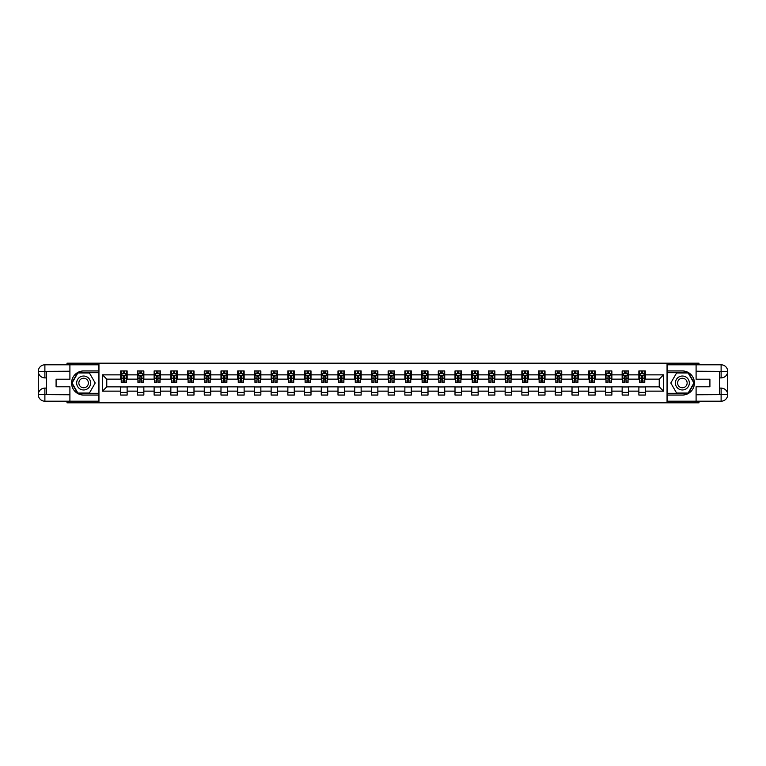 <?xml version="1.0" encoding="UTF-8"?>
<svg xmlns="http://www.w3.org/2000/svg" width="766" height="766" viewBox="0 0 766 766"><rect width="100%" height="100%" fill="white"/><g stroke="black" fill="none" stroke-linecap="round" stroke-linejoin="round"><path stroke-width="1.15" d="M67.015 401.212L67.015 402.82L698.985 402.82L698.985 401.212M698.985 364.788L698.985 363.18L667.052 363.18L667.052 402.82M667.052 363.18L67.015 363.18L67.015 364.788M98.948 402.82L98.948 363.18M645.298 374.861L645.298 370.945L638.873 370.945L638.873 374.861L628.589 374.861L628.589 370.945L622.155 370.945L622.155 374.861L611.871 374.861L611.871 370.945L605.446 370.945L605.446 374.861L595.153 374.861L595.153 370.945L588.728 370.945L588.728 374.861L578.445 374.861L578.445 370.945L572.01 370.945L572.01 374.861L561.727 374.861L561.727 370.945L555.293 370.945L555.293 374.861L545.009 374.861L545.009 370.945L538.584 370.945L538.584 374.861L528.291 374.861L528.291 370.945L521.866 370.945L521.866 374.861L511.583 374.861L511.583 370.945L505.148 370.945L505.148 374.861L494.865 374.861L494.865 370.945L488.44 370.945L488.44 374.861L478.147 374.861L478.147 370.945L471.722 370.945L471.722 374.861L461.429 374.861L461.429 370.945L455.004 370.945L455.004 374.861L444.72 374.861L444.72 370.945L438.286 370.945L438.286 374.861L428.002 374.861L428.002 370.945L421.578 370.945L421.578 374.861L411.285 374.861L411.285 370.945L404.86 370.945L404.86 374.861L394.576 374.861L394.576 370.945L388.142 370.945L388.142 374.861L377.858 374.861L377.858 370.945L371.424 370.945L371.424 374.861L361.14 374.861L361.14 370.945L354.715 370.945L354.715 374.861L344.422 374.861L344.422 370.945L337.998 370.945L337.998 374.861L327.714 374.861L327.714 370.945L321.28 370.945L321.28 374.861L310.996 374.861L310.996 370.945L304.571 370.945L304.571 374.861L294.278 374.861L294.278 370.945L287.853 370.945L287.853 374.861L277.56 374.861L277.56 370.945L271.135 370.945L271.135 374.861L260.852 374.861L260.852 370.945L254.417 370.945L254.417 374.861L244.134 374.861L244.134 370.945L237.709 370.945L237.709 374.861L227.416 374.861L227.416 370.945L220.991 370.945L220.991 374.861L210.707 374.861L210.707 370.945L204.273 370.945L204.273 374.861L193.989 374.861L193.989 370.945L187.555 370.945L187.555 374.861L177.272 374.861L177.272 370.945L170.847 370.945L170.847 374.861L160.554 374.861L160.554 370.945L154.129 370.945L154.129 374.861L143.845 374.861L143.845 370.945L137.411 370.945L137.411 374.861L127.127 374.861L127.127 370.945L120.702 370.945L120.702 374.861L102.481 374.861L102.481 391.139L106.771 386.859L120.702 386.859L120.702 395.055L127.127 395.055L127.127 386.859L137.411 386.859L137.411 395.055L143.845 395.055L143.845 386.859L154.129 386.859L154.129 395.055L160.554 395.055L160.554 386.859L170.847 386.859L170.847 395.055L177.272 395.055L177.272 386.859L187.555 386.859L187.555 395.055L193.989 395.055L193.989 386.859L204.273 386.859L204.273 395.055L210.707 395.055L210.707 386.859L220.991 386.859L220.991 395.055L227.416 395.055L227.416 386.859L237.709 386.859L237.709 395.055L244.134 395.055L244.134 386.859L254.417 386.859L254.417 395.055L260.852 395.055L260.852 386.859L271.135 386.859L271.135 395.055L277.56 395.055L277.56 386.859L287.853 386.859L287.853 395.055L294.278 395.055L294.278 386.859L304.571 386.859L304.571 395.055L310.996 395.055L310.996 386.859L321.28 386.859L321.28 395.055L327.714 395.055L327.714 386.859L337.998 386.859L337.998 395.055L344.422 395.055L344.422 386.859L354.715 386.859L354.715 395.055L361.14 395.055L361.14 386.859L371.424 386.859L371.424 395.055L377.858 395.055L377.858 386.859L388.142 386.859L388.142 395.055L394.576 395.055L394.576 386.859L404.86 386.859L404.86 395.055L411.285 395.055L411.285 386.859L421.578 386.859L421.578 395.055L428.002 395.055L428.002 386.859L438.286 386.859L438.286 395.055L444.72 395.055L444.72 386.859L455.004 386.859L455.004 395.055L461.429 395.055L461.429 386.859L471.722 386.859L471.722 395.055L478.147 395.055L478.147 386.859L488.44 386.859L488.44 395.055L494.865 395.055L494.865 386.859L505.148 386.859L505.148 395.055L511.583 395.055L511.583 386.859L521.866 386.859L521.866 395.055L528.291 395.055L528.291 386.859L538.584 386.859L538.584 395.055L545.009 395.055L545.009 386.859L555.293 386.859L555.293 395.055L561.727 395.055L561.727 386.859L572.01 386.859L572.01 395.055L578.445 395.055L578.445 386.859L588.728 386.859L588.728 395.055L595.153 395.055L595.153 386.859L605.446 386.859L605.446 395.055L611.871 395.055L611.871 386.859L622.155 386.859L622.155 395.055L628.589 395.055L628.589 386.859L638.873 386.859L638.873 395.055L645.298 395.055L645.298 386.859L659.229 386.859L659.229 379.141L645.298 379.141L645.298 374.861L663.519 374.861L663.519 391.139L645.298 391.139M638.873 391.139L628.589 391.139M622.155 391.139L611.871 391.139M605.446 391.139L595.153 391.139M588.728 391.139L578.445 391.139M572.01 391.139L561.727 391.139M555.293 391.139L545.009 391.139M538.584 391.139L528.291 391.139M521.866 391.139L511.583 391.139M505.148 391.139L494.865 391.139M488.44 391.139L478.147 391.139M471.722 391.139L461.429 391.139M455.004 391.139L444.72 391.139M438.286 391.139L428.002 391.139M421.578 391.139L411.285 391.139M404.86 391.139L394.576 391.139M388.142 391.139L377.858 391.139M371.424 391.139L361.14 391.139M354.715 391.139L344.422 391.139M337.998 391.139L327.714 391.139M321.28 391.139L310.996 391.139M304.571 391.139L294.278 391.139M287.853 391.139L277.56 391.139M271.135 391.139L260.852 391.139M254.417 391.139L244.134 391.139M237.709 391.139L227.416 391.139M220.991 391.139L210.707 391.139M204.273 391.139L193.989 391.139M187.555 391.139L177.272 391.139M170.847 391.139L160.554 391.139M154.129 391.139L143.845 391.139M137.411 391.139L127.127 391.139M120.702 391.139L102.481 391.139M638.873 374.861L638.873 379.141L628.589 379.141L628.589 374.861M622.155 374.861L622.155 379.141L611.871 379.141L611.871 374.861M605.446 374.861L605.446 379.141L595.153 379.141L595.153 374.861M588.728 374.861L588.728 379.141L578.445 379.141L578.445 374.861M572.01 374.861L572.01 379.141L561.727 379.141L561.727 374.861M555.293 374.861L555.293 379.141L545.009 379.141L545.009 374.861M538.584 374.861L538.584 379.141L528.291 379.141L528.291 374.861M521.866 374.861L521.866 379.141L511.583 379.141L511.583 374.861M505.148 374.861L505.148 379.141L494.865 379.141L494.865 374.861M488.44 374.861L488.44 379.141L478.147 379.141L478.147 374.861M471.722 374.861L471.722 379.141L461.429 379.141L461.429 374.861M455.004 374.861L455.004 379.141L444.72 379.141L444.72 374.861M438.286 374.861L438.286 379.141L428.002 379.141L428.002 374.861M421.578 374.861L421.578 379.141L411.285 379.141L411.285 374.861M404.86 374.861L404.86 379.141L394.576 379.141L394.576 374.861M388.142 374.861L388.142 379.141L377.858 379.141L377.858 374.861M371.424 374.861L371.424 379.141L361.14 379.141L361.14 374.861M354.715 374.861L354.715 379.141L344.422 379.141L344.422 374.861M337.998 374.861L337.998 379.141L327.714 379.141L327.714 374.861M321.28 374.861L321.28 379.141L310.996 379.141L310.996 374.861M304.571 374.861L304.571 379.141L294.278 379.141L294.278 374.861M287.853 374.861L287.853 379.141L277.56 379.141L277.56 374.861M271.135 374.861L271.135 379.141L260.852 379.141L260.852 374.861M254.417 374.861L254.417 379.141L244.134 379.141L244.134 374.861M237.709 374.861L237.709 379.141L227.416 379.141L227.416 374.861M220.991 374.861L220.991 379.141L210.707 379.141L210.707 374.861M204.273 374.861L204.273 379.141L193.989 379.141L193.989 374.861M187.555 374.861L187.555 379.141L177.272 379.141L177.272 374.861M170.847 374.861L170.847 379.141L160.554 379.141L160.554 374.861M154.129 374.861L154.129 379.141L143.845 379.141L143.845 374.861M137.411 374.861L137.411 379.141L127.127 379.141L127.127 374.861M120.702 374.861L120.702 379.141L106.771 379.141L102.481 374.861M106.771 379.141L106.771 386.859M663.519 391.139L659.229 386.859M659.229 379.141L663.519 374.861M120.702 373.626L121.229 373.626M123.269 373.626L124.552 373.626M126.591 373.626L127.127 373.626M120.702 379.036L121.229 379.036M123.269 379.036L124.552 379.036M126.591 379.036L127.127 379.036M120.702 386.964L127.127 386.964M120.702 392.374L127.127 392.374M137.411 386.964L143.845 386.964M137.411 392.374L143.845 392.374M137.411 373.626L137.947 373.626M139.986 373.626L141.27 373.626M143.309 373.626L143.845 373.626M137.411 379.036L137.947 379.036M139.986 379.036L141.27 379.036M143.309 379.036L143.845 379.036M154.129 386.964L160.554 386.964M154.129 392.374L160.554 392.374M154.129 373.626L154.665 373.626M156.704 373.626L157.988 373.626M160.017 373.626L160.554 373.626M154.129 379.036L154.665 379.036M156.704 379.036L157.988 379.036M160.017 379.036L160.554 379.036M170.847 386.964L177.272 386.964M170.847 392.374L177.272 392.374M170.847 373.626L171.383 373.626M173.413 373.626L174.705 373.626M176.735 373.626L177.272 373.626M170.847 379.036L171.383 379.036M173.413 379.036L174.705 379.036M176.735 379.036L177.272 379.036M187.555 386.964L193.989 386.964M187.555 392.374L193.989 392.374M187.555 373.626L188.091 373.626M190.131 373.626L191.414 373.626M193.453 373.626L193.989 373.626M187.555 379.036L188.091 379.036M190.131 379.036L191.414 379.036M193.453 379.036L193.989 379.036M204.273 386.964L210.707 386.964M204.273 392.374L210.707 392.374M204.273 373.626L204.809 373.626M206.849 373.626L208.132 373.626M210.171 373.626L210.707 373.626M204.273 379.036L204.809 379.036M206.849 379.036L208.132 379.036M210.171 379.036L210.707 379.036M220.991 386.964L227.416 386.964M220.991 392.374L227.416 392.374M220.991 373.626L221.527 373.626M223.557 373.626L224.85 373.626M226.88 373.626L227.416 373.626M220.991 379.036L221.527 379.036M223.557 379.036L224.85 379.036M226.88 379.036L227.416 379.036M237.709 386.964L244.134 386.964M237.709 392.374L244.134 392.374M237.709 373.626L238.245 373.626M240.275 373.626L241.558 373.626M243.598 373.626L244.134 373.626M237.709 379.036L238.245 379.036M240.275 379.036L241.558 379.036M243.598 379.036L244.134 379.036M254.417 386.964L260.852 386.964M254.417 392.374L260.852 392.374M254.417 373.626L254.954 373.626M256.993 373.626L258.276 373.626M260.316 373.626L260.852 373.626M254.417 379.036L254.954 379.036M256.993 379.036L258.276 379.036M260.316 379.036L260.852 379.036M271.135 386.964L277.56 386.964M271.135 392.374L277.56 392.374M271.135 373.626L271.671 373.626M273.711 373.626L274.994 373.626M277.033 373.626L277.56 373.626M271.135 379.036L271.671 379.036M273.711 379.036L274.994 379.036M277.033 379.036L277.56 379.036M287.853 386.964L294.278 386.964M287.853 392.374L294.278 392.374M287.853 373.626L288.389 373.626M290.419 373.626L291.712 373.626M293.742 373.626L294.278 373.626M287.853 379.036L288.389 379.036M290.419 379.036L291.712 379.036M293.742 379.036L294.278 379.036M304.571 386.964L310.996 386.964M304.571 392.374L310.996 392.374M304.571 373.626L305.098 373.626M307.137 373.626L308.42 373.626M310.46 373.626L310.996 373.626M304.571 379.036L305.098 379.036M307.137 379.036L308.42 379.036M310.46 379.036L310.996 379.036M321.28 386.964L327.714 386.964M321.28 392.374L327.714 392.374M321.28 373.626L321.816 373.626M323.855 373.626L325.138 373.626M327.178 373.626L327.714 373.626M321.28 379.036L321.816 379.036M323.855 379.036L325.138 379.036M327.178 379.036L327.714 379.036M337.998 386.964L344.422 386.964M337.998 392.374L344.422 392.374M337.998 373.626L338.534 373.626M340.573 373.626L341.856 373.626M343.886 373.626L344.422 373.626M337.998 379.036L338.534 379.036M340.573 379.036L341.856 379.036M343.886 379.036L344.422 379.036M354.715 386.964L361.14 386.964M354.715 392.374L361.14 392.374M354.715 373.626L355.252 373.626M357.282 373.626L358.574 373.626M360.604 373.626L361.14 373.626M354.715 379.036L355.252 379.036M357.282 379.036L358.574 379.036M360.604 379.036L361.14 379.036M371.424 386.964L377.858 386.964M371.424 392.374L377.858 392.374M371.424 373.626L371.96 373.626M374 373.626L375.283 373.626M377.322 373.626L377.858 373.626M371.424 379.036L371.96 379.036M374 379.036L375.283 379.036M377.322 379.036L377.858 379.036M388.142 386.964L394.576 386.964M388.142 392.374L394.576 392.374M388.142 373.626L388.678 373.626M390.717 373.626L392 373.626M394.04 373.626L394.576 373.626M388.142 379.036L388.678 379.036M390.717 379.036L392 379.036M394.04 379.036L394.576 379.036M404.86 386.964L411.285 386.964M404.86 392.374L411.285 392.374M404.86 373.626L405.396 373.626M407.426 373.626L408.718 373.626M410.748 373.626L411.285 373.626M404.86 379.036L405.396 379.036M407.426 379.036L408.718 379.036M410.748 379.036L411.285 379.036M421.578 386.964L428.002 386.964M421.578 392.374L428.002 392.374M421.578 373.626L422.114 373.626M424.144 373.626L425.427 373.626M427.466 373.626L428.002 373.626M421.578 379.036L422.114 379.036M424.144 379.036L425.427 379.036M427.466 379.036L428.002 379.036M438.286 386.964L444.72 386.964M438.286 392.374L444.72 392.374M438.286 373.626L438.822 373.626M440.862 373.626L442.145 373.626M444.184 373.626L444.72 373.626M438.286 379.036L438.822 379.036M440.862 379.036L442.145 379.036M444.184 379.036L444.72 379.036M455.004 386.964L461.429 386.964M455.004 392.374L461.429 392.374M455.004 373.626L455.54 373.626M457.58 373.626L458.863 373.626M460.902 373.626L461.429 373.626M455.004 379.036L455.54 379.036M457.58 379.036L458.863 379.036M460.902 379.036L461.429 379.036M471.722 386.964L478.147 386.964M471.722 392.374L478.147 392.374M471.722 373.626L472.258 373.626M474.288 373.626L475.581 373.626M477.611 373.626L478.147 373.626M471.722 379.036L472.258 379.036M474.288 379.036L475.581 379.036M477.611 379.036L478.147 379.036M488.44 386.964L494.865 386.964M488.44 392.374L494.865 392.374M488.44 373.626L488.967 373.626M491.006 373.626L492.289 373.626M494.329 373.626L494.865 373.626M488.44 379.036L488.967 379.036M491.006 379.036L492.289 379.036M494.329 379.036L494.865 379.036M505.148 386.964L511.583 386.964M505.148 392.374L511.583 392.374M505.148 373.626L505.684 373.626M507.724 373.626L509.007 373.626M511.046 373.626L511.583 373.626M505.148 379.036L505.684 379.036M507.724 379.036L509.007 379.036M511.046 379.036L511.583 379.036M521.866 386.964L528.291 386.964M521.866 392.374L528.291 392.374M521.866 373.626L522.402 373.626M524.442 373.626L525.725 373.626M527.755 373.626L528.291 373.626M521.866 379.036L522.402 379.036M524.442 379.036L525.725 379.036M527.755 379.036L528.291 379.036M538.584 386.964L545.009 386.964M538.584 392.374L545.009 392.374M538.584 373.626L539.12 373.626M541.15 373.626L542.443 373.626M544.473 373.626L545.009 373.626M538.584 379.036L539.12 379.036M541.15 379.036L542.443 379.036M544.473 379.036L545.009 379.036M555.293 386.964L561.727 386.964M555.293 392.374L561.727 392.374M555.293 373.626L555.829 373.626M557.868 373.626L559.151 373.626M561.191 373.626L561.727 373.626M555.293 379.036L555.829 379.036M557.868 379.036L559.151 379.036M561.191 379.036L561.727 379.036M572.01 386.964L578.445 386.964M572.01 392.374L578.445 392.374M572.01 373.626L572.547 373.626M574.586 373.626L575.869 373.626M577.909 373.626L578.445 373.626M572.01 379.036L572.547 379.036M574.586 379.036L575.869 379.036M577.909 379.036L578.445 379.036M588.728 386.964L595.153 386.964M588.728 392.374L595.153 392.374M588.728 373.626L589.265 373.626M591.295 373.626L592.587 373.626M594.617 373.626L595.153 373.626M588.728 379.036L589.265 379.036M591.295 379.036L592.587 379.036M594.617 379.036L595.153 379.036M605.446 386.964L611.871 386.964M605.446 392.374L611.871 392.374M605.446 373.626L605.983 373.626M608.013 373.626L609.296 373.626M611.335 373.626L611.871 373.626M605.446 379.036L605.983 379.036M608.013 379.036L609.296 379.036M611.335 379.036L611.871 379.036M622.155 386.964L628.589 386.964M622.155 392.374L628.589 392.374M622.155 373.626L622.691 373.626M624.73 373.626L626.014 373.626M628.053 373.626L628.589 373.626M622.155 379.036L622.691 379.036M624.73 379.036L626.014 379.036M628.053 379.036L628.589 379.036M638.873 386.964L645.298 386.964M638.873 392.374L645.298 392.374M638.873 373.626L639.409 373.626M641.448 373.626L642.731 373.626M644.771 373.626L645.298 373.626M638.873 379.036L639.409 379.036M641.448 379.036L642.731 379.036M644.771 379.036L645.298 379.036M124.552 372.343L123.269 372.343M126.591 381.018L124.552 381.018L124.552 382.358L126.591 382.358L126.591 375.819L125.519 373.674L122.301 373.674L121.229 375.819L121.229 382.358L123.269 382.358L123.269 381.018L121.229 381.018M121.229 375.819L121.229 370.945M126.591 375.819L126.591 370.945M123.269 373.674L123.269 370.945M124.552 370.945L124.552 373.674M124.552 381.018L124.552 376.623L123.269 376.623L123.269 381.018M87.104 376.968A6.961 6.961 0 0 0 77.596 379.515A6.961 6.961 0 0 0 80.143 389.032A6.961 6.961 0 0 0 89.66 386.485A6.961 6.961 0 0 0 87.104 376.968M86.012 378.873A4.768 4.768 0 0 0 79.492 380.616A4.768 4.768 0 0 0 81.244 387.127A4.768 4.768 0 0 0 87.755 385.384A4.768 4.768 0 0 0 86.012 378.873M89.411 393.015L77.845 393.015L72.052 383L77.845 372.985L89.411 372.985L95.195 383L89.411 393.015M685.857 376.968A6.961 6.961 0 0 0 676.34 379.515A6.961 6.961 0 0 0 678.896 389.032A6.961 6.961 0 0 0 688.404 386.485A6.961 6.961 0 0 0 685.857 376.968M684.756 378.873A4.768 4.768 0 0 0 678.245 380.616A4.768 4.768 0 0 0 679.988 387.127A4.768 4.768 0 0 0 686.508 385.384A4.768 4.768 0 0 0 684.756 378.873M688.155 393.015L676.589 393.015L670.805 383L676.589 372.985L688.155 372.985L693.948 383L688.155 393.015M46.333 377.906L44.888 377.906A6.588 6.588 0 0 1 38.3 371.376A6.588 6.588 0 0 1 44.888 364.788L98.843 364.788L98.843 370.945L83.628 370.945A12.055 12.055 0 0 0 71.573 383A12.055 12.055 0 0 0 83.628 395.055L98.843 395.055L98.843 401.212L44.888 401.212A6.588 6.588 0 0 1 38.3 394.624A6.588 6.588 0 0 1 44.888 388.094L46.333 388.094M98.843 395.055L98.843 370.945M69.907 364.788L69.907 379.199L56.09 379.199L56.09 386.801L69.907 386.801L69.907 401.212M44.888 377.906A6.588 6.588 0 0 1 38.3 371.376L44.888 371.481L44.888 377.906A6.588 6.588 0 0 1 38.3 371.376L38.3 394.624L69.907 394.787M44.888 394.787L44.888 401.212A6.588 6.588 0 0 1 38.3 394.624A6.588 6.588 0 0 1 44.888 388.094L44.888 394.519L46.333 394.519L46.333 371.481L44.888 371.481M98.843 372.659L77.653 372.659L71.688 383L77.653 393.341L98.843 393.341M719.667 388.094L721.112 388.094A6.588 6.588 0 0 1 727.7 394.624A6.588 6.588 0 0 1 721.112 401.212L667.157 401.212L667.157 395.055L682.372 395.055A12.055 12.055 0 0 0 694.427 383A12.055 12.055 0 0 0 682.372 370.945L667.157 370.945L667.157 364.788L721.112 364.788A6.588 6.588 0 0 1 727.7 371.376A6.588 6.588 0 0 1 721.112 377.906L719.667 377.906M667.157 370.945L667.157 395.055M696.093 401.212L696.093 386.801L709.91 386.801L709.91 379.199L696.093 379.199L696.093 364.788M721.112 388.094A6.588 6.588 0 0 1 727.7 394.624L721.112 394.519L721.112 388.094A6.588 6.588 0 0 1 727.7 394.624L727.7 371.376L696.093 371.213M721.112 371.213L721.112 364.788A6.588 6.588 0 0 1 727.7 371.376A6.588 6.588 0 0 1 721.112 377.906L721.112 371.481L719.667 371.481L719.667 394.519L721.112 394.519M667.157 393.341L688.347 393.341L694.312 383L688.347 372.659L667.157 372.659M141.27 372.343L139.986 372.343M143.309 381.018L141.27 381.018L141.27 382.358L143.309 382.358L143.309 375.819L142.237 373.674L139.019 373.674L137.947 375.819L137.947 382.358L139.986 382.358L139.986 381.018L137.947 381.018M137.947 375.819L137.947 370.945M143.309 375.819L143.309 370.945M139.986 373.674L139.986 370.945M141.27 370.945L141.27 373.674M141.27 381.018L141.27 376.623L139.986 376.623L139.986 381.018M157.988 372.343L156.704 372.343M160.017 381.018L157.988 381.018L157.988 382.358L160.017 382.358L160.017 375.819L158.955 373.674L155.737 373.674L154.665 375.819L154.665 382.358L156.704 382.358L156.704 381.018L154.665 381.018M154.665 375.819L154.665 370.945M160.017 375.819L160.017 370.945M156.704 373.674L156.704 370.945M157.988 370.945L157.988 373.674M157.988 381.018L157.988 376.623L156.704 376.623L156.704 381.018M174.705 372.343L173.413 372.343M176.735 381.018L174.705 381.018L174.705 382.358L176.735 382.358L176.735 375.819L175.663 373.674L172.455 373.674L171.383 375.819L171.383 382.358L173.413 382.358L173.413 381.018L171.383 381.018M171.383 375.819L171.383 370.945M176.735 375.819L176.735 370.945M173.413 373.674L173.413 370.945M174.705 370.945L174.705 373.674M174.705 381.018L174.705 376.623L173.413 376.623L173.413 381.018M191.414 372.343L190.131 372.343M193.453 381.018L191.414 381.018L191.414 382.358L193.453 382.358L193.453 375.819L192.381 373.674L189.164 373.674L188.091 375.819L188.091 382.358L190.131 382.358L190.131 381.018L188.091 381.018M188.091 375.819L188.091 370.945M193.453 375.819L193.453 370.945M190.131 373.674L190.131 370.945M191.414 370.945L191.414 373.674M191.414 381.018L191.414 376.623L190.131 376.623L190.131 381.018M208.132 372.343L206.849 372.343M210.171 381.018L208.132 381.018L208.132 382.358L210.171 382.358L210.171 375.819L209.099 373.674L205.882 373.674L204.809 375.819L204.809 382.358L206.849 382.358L206.849 381.018L204.809 381.018M204.809 375.819L204.809 370.945M210.171 375.819L210.171 370.945M206.849 373.674L206.849 370.945M208.132 370.945L208.132 373.674M208.132 381.018L208.132 376.623L206.849 376.623L206.849 381.018M224.85 372.343L223.557 372.343M226.88 381.018L224.85 381.018L224.85 382.358L226.88 382.358L226.88 375.819L225.807 373.674L222.6 373.674L221.527 375.819L221.527 382.358L223.557 382.358L223.557 381.018L221.527 381.018M221.527 375.819L221.527 370.945M226.88 375.819L226.88 370.945M223.557 373.674L223.557 370.945M224.85 370.945L224.85 373.674M224.85 381.018L224.85 376.623L223.557 376.623L223.557 381.018M241.558 372.343L240.275 372.343M243.598 381.018L241.558 381.018L241.558 382.358L243.598 382.358L243.598 375.819L242.525 373.674L239.308 373.674L238.245 375.819L238.245 382.358L240.275 382.358L240.275 381.018L238.245 381.018M238.245 375.819L238.245 370.945M243.598 375.819L243.598 370.945M240.275 373.674L240.275 370.945M241.558 370.945L241.558 373.674M241.558 381.018L241.558 376.623L240.275 376.623L240.275 381.018M258.276 372.343L256.993 372.343M260.316 381.018L258.276 381.018L258.276 382.358L260.316 382.358L260.316 375.819L259.243 373.674L256.026 373.674L254.954 375.819L254.954 382.358L256.993 382.358L256.993 381.018L254.954 381.018M254.954 375.819L254.954 370.945M260.316 375.819L260.316 370.945M256.993 373.674L256.993 370.945M258.276 370.945L258.276 373.674M258.276 381.018L258.276 376.623L256.993 376.623L256.993 381.018M274.994 372.343L273.711 372.343M277.033 381.018L274.994 381.018L274.994 382.358L277.033 382.358L277.033 375.819L275.961 373.674L272.744 373.674L271.671 375.819L271.671 382.358L273.711 382.358L273.711 381.018L271.671 381.018M271.671 375.819L271.671 370.945M277.033 375.819L277.033 370.945M273.711 373.674L273.711 370.945M274.994 370.945L274.994 373.674M274.994 381.018L274.994 376.623L273.711 376.623L273.711 381.018M291.712 372.343L290.419 372.343M293.742 381.018L291.712 381.018L291.712 382.358L293.742 382.358L293.742 375.819L292.669 373.674L289.462 373.674L288.389 375.819L288.389 382.358L290.419 382.358L290.419 381.018L288.389 381.018M288.389 375.819L288.389 370.945M293.742 375.819L293.742 370.945M290.419 373.674L290.419 370.945M291.712 370.945L291.712 373.674M291.712 381.018L291.712 376.623L290.419 376.623L290.419 381.018M308.42 372.343L307.137 372.343M310.46 381.018L308.42 381.018L308.42 382.358L310.46 382.358L310.46 375.819L309.387 373.674L306.17 373.674L305.098 375.819L305.098 382.358L307.137 382.358L307.137 381.018L305.098 381.018M305.098 375.819L305.098 370.945M310.46 375.819L310.46 370.945M307.137 373.674L307.137 370.945M308.42 370.945L308.42 373.674M308.42 381.018L308.42 376.623L307.137 376.623L307.137 381.018M325.138 372.343L323.855 372.343M327.178 381.018L325.138 381.018L325.138 382.358L327.178 382.358L327.178 375.819L326.105 373.674L322.888 373.674L321.816 375.819L321.816 382.358L323.855 382.358L323.855 381.018L321.816 381.018M321.816 375.819L321.816 370.945M327.178 375.819L327.178 370.945M323.855 373.674L323.855 370.945M325.138 370.945L325.138 373.674M325.138 381.018L325.138 376.623L323.855 376.623L323.855 381.018M341.856 372.343L340.573 372.343M343.886 381.018L341.856 381.018L341.856 382.358L343.886 382.358L343.886 375.819L342.823 373.674L339.606 373.674L338.534 375.819L338.534 382.358L340.573 382.358L340.573 381.018L338.534 381.018M338.534 375.819L338.534 370.945M343.886 375.819L343.886 370.945M340.573 373.674L340.573 370.945M341.856 370.945L341.856 373.674M341.856 381.018L341.856 376.623L340.573 376.623L340.573 381.018M358.574 372.343L357.282 372.343M360.604 381.018L358.574 381.018L358.574 382.358L360.604 382.358L360.604 375.819L359.532 373.674L356.324 373.674L355.252 375.819L355.252 382.358L357.282 382.358L357.282 381.018L355.252 381.018M355.252 375.819L355.252 370.945M360.604 375.819L360.604 370.945M357.282 373.674L357.282 370.945M358.574 370.945L358.574 373.674M358.574 381.018L358.574 376.623L357.282 376.623L357.282 381.018M375.283 372.343L374 372.343M377.322 381.018L375.283 381.018L375.283 382.358L377.322 382.358L377.322 375.819L376.25 373.674L373.032 373.674L371.96 375.819L371.96 382.358L374 382.358L374 381.018L371.96 381.018M371.96 375.819L371.96 370.945M377.322 375.819L377.322 370.945M374 373.674L374 370.945M375.283 370.945L375.283 373.674M375.283 381.018L375.283 376.623L374 376.623L374 381.018M392 372.343L390.717 372.343M394.04 381.018L392 381.018L392 382.358L394.04 382.358L394.04 375.819L392.968 373.674L389.75 373.674L388.678 375.819L388.678 382.358L390.717 382.358L390.717 381.018L388.678 381.018M388.678 375.819L388.678 370.945M394.04 375.819L394.04 370.945M390.717 373.674L390.717 370.945M392 370.945L392 373.674M392 381.018L392 376.623L390.717 376.623L390.717 381.018M408.718 372.343L407.426 372.343M410.748 381.018L408.718 381.018L408.718 382.358L410.748 382.358L410.748 375.819L409.676 373.674L406.468 373.674L405.396 375.819L405.396 382.358L407.426 382.358L407.426 381.018L405.396 381.018M405.396 375.819L405.396 370.945M410.748 375.819L410.748 370.945M407.426 373.674L407.426 370.945M408.718 370.945L408.718 373.674M408.718 381.018L408.718 376.623L407.426 376.623L407.426 381.018M425.427 372.343L424.144 372.343M427.466 381.018L425.427 381.018L425.427 382.358L427.466 382.358L427.466 375.819L426.394 373.674L423.177 373.674L422.114 375.819L422.114 382.358L424.144 382.358L424.144 381.018L422.114 381.018M422.114 375.819L422.114 370.945M427.466 375.819L427.466 370.945M424.144 373.674L424.144 370.945M425.427 370.945L425.427 373.674M425.427 381.018L425.427 376.623L424.144 376.623L424.144 381.018M442.145 372.343L440.862 372.343M444.184 381.018L442.145 381.018L442.145 382.358L444.184 382.358L444.184 375.819L443.112 373.674L439.895 373.674L438.822 375.819L438.822 382.358L440.862 382.358L440.862 381.018L438.822 381.018M438.822 375.819L438.822 370.945M444.184 375.819L444.184 370.945M440.862 373.674L440.862 370.945M442.145 370.945L442.145 373.674M442.145 381.018L442.145 376.623L440.862 376.623L440.862 381.018M458.863 372.343L457.58 372.343M460.902 381.018L458.863 381.018L458.863 382.358L460.902 382.358L460.902 375.819L459.83 373.674L456.613 373.674L455.54 375.819L455.54 382.358L457.58 382.358L457.58 381.018L455.54 381.018M455.54 375.819L455.54 370.945M460.902 375.819L460.902 370.945M457.58 373.674L457.58 370.945M458.863 370.945L458.863 373.674M458.863 381.018L458.863 376.623L457.58 376.623L457.58 381.018M475.581 372.343L474.288 372.343M477.611 381.018L475.581 381.018L475.581 382.358L477.611 382.358L477.611 375.819L476.538 373.674L473.331 373.674L472.258 375.819L472.258 382.358L474.288 382.358L474.288 381.018L472.258 381.018M472.258 375.819L472.258 370.945M477.611 375.819L477.611 370.945M474.288 373.674L474.288 370.945M475.581 370.945L475.581 373.674M475.581 381.018L475.581 376.623L474.288 376.623L474.288 381.018M492.289 372.343L491.006 372.343M494.329 381.018L492.289 381.018L492.289 382.358L494.329 382.358L494.329 375.819L493.256 373.674L490.039 373.674L488.967 375.819L488.967 382.358L491.006 382.358L491.006 381.018L488.967 381.018M488.967 375.819L488.967 370.945M494.329 375.819L494.329 370.945M491.006 373.674L491.006 370.945M492.289 370.945L492.289 373.674M492.289 381.018L492.289 376.623L491.006 376.623L491.006 381.018M509.007 372.343L507.724 372.343M511.046 381.018L509.007 381.018L509.007 382.358L511.046 382.358L511.046 375.819L509.974 373.674L506.757 373.674L505.684 375.819L505.684 382.358L507.724 382.358L507.724 381.018L505.684 381.018M505.684 375.819L505.684 370.945M511.046 375.819L511.046 370.945M507.724 373.674L507.724 370.945M509.007 370.945L509.007 373.674M509.007 381.018L509.007 376.623L507.724 376.623L507.724 381.018M525.725 372.343L524.442 372.343M527.755 381.018L525.725 381.018L525.725 382.358L527.755 382.358L527.755 375.819L526.692 373.674L523.475 373.674L522.402 375.819L522.402 382.358L524.442 382.358L524.442 381.018L522.402 381.018M522.402 375.819L522.402 370.945M527.755 375.819L527.755 370.945M524.442 373.674L524.442 370.945M525.725 370.945L525.725 373.674M525.725 381.018L525.725 376.623L524.442 376.623L524.442 381.018M542.443 372.343L541.15 372.343M544.473 381.018L542.443 381.018L542.443 382.358L544.473 382.358L544.473 375.819L543.4 373.674L540.193 373.674L539.12 375.819L539.12 382.358L541.15 382.358L541.15 381.018L539.12 381.018M539.12 375.819L539.12 370.945M544.473 375.819L544.473 370.945M541.15 373.674L541.15 370.945M542.443 370.945L542.443 373.674M542.443 381.018L542.443 376.623L541.15 376.623L541.15 381.018M559.151 372.343L557.868 372.343M561.191 381.018L559.151 381.018L559.151 382.358L561.191 382.358L561.191 375.819L560.118 373.674L556.901 373.674L555.829 375.819L555.829 382.358L557.868 382.358L557.868 381.018L555.829 381.018M555.829 375.819L555.829 370.945M561.191 375.819L561.191 370.945M557.868 373.674L557.868 370.945M559.151 370.945L559.151 373.674M559.151 381.018L559.151 376.623L557.868 376.623L557.868 381.018M575.869 372.343L574.586 372.343M577.909 381.018L575.869 381.018L575.869 382.358L577.909 382.358L577.909 375.819L576.836 373.674L573.619 373.674L572.547 375.819L572.547 382.358L574.586 382.358L574.586 381.018L572.547 381.018M572.547 375.819L572.547 370.945M577.909 375.819L577.909 370.945M574.586 373.674L574.586 370.945M575.869 370.945L575.869 373.674M575.869 381.018L575.869 376.623L574.586 376.623L574.586 381.018M592.587 372.343L591.295 372.343M594.617 381.018L592.587 381.018L592.587 382.358L594.617 382.358L594.617 375.819L593.545 373.674L590.337 373.674L589.265 375.819L589.265 382.358L591.295 382.358L591.295 381.018L589.265 381.018M589.265 375.819L589.265 370.945M594.617 375.819L594.617 370.945M591.295 373.674L591.295 370.945M592.587 370.945L592.587 373.674M592.587 381.018L592.587 376.623L591.295 376.623L591.295 381.018M609.296 372.343L608.013 372.343M611.335 381.018L609.296 381.018L609.296 382.358L611.335 382.358L611.335 375.819L610.263 373.674L607.045 373.674L605.983 375.819L605.983 382.358L608.013 382.358L608.013 381.018L605.983 381.018M605.983 375.819L605.983 370.945M611.335 375.819L611.335 370.945M608.013 373.674L608.013 370.945M609.296 370.945L609.296 373.674M609.296 381.018L609.296 376.623L608.013 376.623L608.013 381.018M626.014 372.343L624.73 372.343M628.053 381.018L626.014 381.018L626.014 382.358L628.053 382.358L628.053 375.819L626.981 373.674L623.763 373.674L622.691 375.819L622.691 382.358L624.73 382.358L624.73 381.018L622.691 381.018M622.691 375.819L622.691 370.945M628.053 375.819L628.053 370.945M624.73 373.674L624.73 370.945M626.014 370.945L626.014 373.674M626.014 381.018L626.014 376.623L624.73 376.623L624.73 381.018M642.731 372.343L641.448 372.343M644.771 381.018L642.731 381.018L642.731 382.358L644.771 382.358L644.771 375.819L643.699 373.674L640.481 373.674L639.409 375.819L639.409 382.358L641.448 382.358L641.448 381.018L639.409 381.018M639.409 375.819L639.409 370.945M644.771 375.819L644.771 370.945M641.448 373.674L641.448 370.945M642.731 370.945L642.731 373.674M642.731 381.018L642.731 376.623L641.448 376.623L641.448 381.018M126.562 375.771L121.258 375.771M121.229 373.808L122.244 373.808M125.586 373.808L126.591 373.808M123.269 378.145L121.229 378.145M126.591 378.145L124.552 378.145M124.552 373.023L123.269 373.023M69.907 371.213L44.734 371.328M38.3 394.624A6.588 6.588 0 0 1 44.888 388.094M38.3 371.376A6.588 6.588 0 0 1 44.888 364.788L44.888 371.213M696.093 394.787L721.266 394.672M727.7 371.376A6.588 6.588 0 0 1 721.112 377.906M727.7 394.624A6.588 6.588 0 0 1 721.112 401.212L721.112 394.787M143.28 375.771L137.976 375.771M137.947 373.808L138.952 373.808M142.304 373.808L143.309 373.808M139.986 378.145L137.947 378.145M143.309 378.145L141.27 378.145M141.27 373.023L139.986 373.023M159.998 375.771L154.694 375.771M154.665 373.808L155.67 373.808M159.012 373.808L160.017 373.808M156.704 378.145L154.665 378.145M160.017 378.145L157.988 378.145M157.988 373.023L156.704 373.023M176.707 375.771L171.402 375.771M171.383 373.808L172.388 373.808M175.73 373.808L176.735 373.808M173.413 378.145L171.383 378.145M176.735 378.145L174.705 378.145M174.705 373.023L173.413 373.023M193.425 375.771L188.12 375.771M188.091 373.808L189.106 373.808M192.448 373.808L193.453 373.808M190.131 378.145L188.091 378.145M193.453 378.145L191.414 378.145M191.414 373.023L190.131 373.023M210.143 375.771L204.838 375.771M204.809 373.808L205.815 373.808M209.156 373.808L210.171 373.808M206.849 378.145L204.809 378.145M210.171 378.145L208.132 378.145M208.132 373.023L206.849 373.023M226.86 375.771L221.556 375.771M221.527 373.808L222.533 373.808M225.874 373.808L226.88 373.808M223.557 378.145L221.527 378.145M226.88 378.145L224.85 378.145M224.85 373.023L223.557 373.023M243.569 375.771L238.264 375.771M238.245 373.808L239.251 373.808M242.592 373.808L243.598 373.808M240.275 378.145L238.245 378.145M243.598 378.145L241.558 378.145M241.558 373.023L240.275 373.023M260.287 375.771L254.982 375.771M254.954 373.808L255.959 373.808M259.31 373.808L260.316 373.808M256.993 378.145L254.954 378.145M260.316 378.145L258.276 378.145M258.276 373.023L256.993 373.023M277.005 375.771L271.7 375.771M271.671 373.808L272.677 373.808M276.019 373.808L277.033 373.808M273.711 378.145L271.671 378.145M277.033 378.145L274.994 378.145M274.994 373.023L273.711 373.023M293.713 375.771L288.418 375.771M288.389 373.808L289.395 373.808M292.736 373.808L293.742 373.808M290.419 378.145L288.389 378.145M293.742 378.145L291.712 378.145M291.712 373.023L290.419 373.023M310.431 375.771L305.127 375.771M305.098 373.808L306.113 373.808M309.454 373.808L310.46 373.808M307.137 378.145L305.098 378.145M310.46 378.145L308.42 378.145M308.42 373.023L307.137 373.023M327.149 375.771L321.844 375.771M321.816 373.808L322.821 373.808M326.172 373.808L327.178 373.808M323.855 378.145L321.816 378.145M327.178 378.145L325.138 378.145M325.138 373.023L323.855 373.023M343.867 375.771L338.562 375.771M338.534 373.808L339.539 373.808M342.881 373.808L343.886 373.808M340.573 378.145L338.534 378.145M343.886 378.145L341.856 378.145M341.856 373.023L340.573 373.023M360.575 375.771L355.271 375.771M355.252 373.808L356.257 373.808M359.599 373.808L360.604 373.808M357.282 378.145L355.252 378.145M360.604 378.145L358.574 378.145M358.574 373.023L357.282 373.023M377.293 375.771L371.989 375.771M371.96 373.808L372.975 373.808M376.317 373.808L377.322 373.808M374 378.145L371.96 378.145M377.322 378.145L375.283 378.145M375.283 373.023L374 373.023M394.011 375.771L388.707 375.771M388.678 373.808L389.683 373.808M393.025 373.808L394.04 373.808M390.717 378.145L388.678 378.145M394.04 378.145L392 378.145M392 373.023L390.717 373.023M410.729 375.771L405.425 375.771M405.396 373.808L406.401 373.808M409.743 373.808L410.748 373.808M407.426 378.145L405.396 378.145M410.748 378.145L408.718 378.145M408.718 373.023L407.426 373.023M427.438 375.771L422.133 375.771M422.114 373.808L423.119 373.808M426.461 373.808L427.466 373.808M424.144 378.145L422.114 378.145M427.466 378.145L425.427 378.145M425.427 373.023L424.144 373.023M444.156 375.771L438.851 375.771M438.822 373.808L439.828 373.808M443.179 373.808L444.184 373.808M440.862 378.145L438.822 378.145M444.184 378.145L442.145 378.145M442.145 373.023L440.862 373.023M460.873 375.771L455.569 375.771M455.54 373.808L456.546 373.808M459.887 373.808L460.902 373.808M457.58 378.145L455.54 378.145M460.902 378.145L458.863 378.145M458.863 373.023L457.58 373.023M477.582 375.771L472.287 375.771M472.258 373.808L473.264 373.808M476.605 373.808L477.611 373.808M474.288 378.145L472.258 378.145M477.611 378.145L475.581 378.145M475.581 373.023L474.288 373.023M494.3 375.771L488.995 375.771M488.967 373.808L489.981 373.808M493.323 373.808L494.329 373.808M491.006 378.145L488.967 378.145M494.329 378.145L492.289 378.145M492.289 373.023L491.006 373.023M511.018 375.771L505.713 375.771M505.684 373.808L506.69 373.808M510.041 373.808L511.046 373.808M507.724 378.145L505.684 378.145M511.046 378.145L509.007 378.145M509.007 373.023L507.724 373.023M527.736 375.771L522.431 375.771M522.402 373.808L523.408 373.808M526.749 373.808L527.755 373.808M524.442 378.145L522.402 378.145M527.755 378.145L525.725 378.145M525.725 373.023L524.442 373.023M544.444 375.771L539.14 375.771M539.12 373.808L540.126 373.808M543.467 373.808L544.473 373.808M541.15 378.145L539.12 378.145M544.473 378.145L542.443 378.145M542.443 373.023L541.15 373.023M561.162 375.771L555.857 375.771M555.829 373.808L556.844 373.808M560.185 373.808L561.191 373.808M557.868 378.145L555.829 378.145M561.191 378.145L559.151 378.145M559.151 373.023L557.868 373.023M577.88 375.771L572.575 375.771M572.547 373.808L573.552 373.808M576.894 373.808L577.909 373.808M574.586 378.145L572.547 378.145M577.909 378.145L575.869 378.145M575.869 373.023L574.586 373.023M594.598 375.771L589.293 375.771M589.265 373.808L590.27 373.808M593.612 373.808L594.617 373.808M591.295 378.145L589.265 378.145M594.617 378.145L592.587 378.145M592.587 373.023L591.295 373.023M611.306 375.771L606.002 375.771M605.983 373.808L606.988 373.808M610.33 373.808L611.335 373.808M608.013 378.145L605.983 378.145M611.335 378.145L609.296 378.145M609.296 373.023L608.013 373.023M628.024 375.771L622.72 375.771M622.691 373.808L623.696 373.808M627.048 373.808L628.053 373.808M624.73 378.145L622.691 378.145M628.053 378.145L626.014 378.145M626.014 373.023L624.73 373.023M644.742 375.771L639.438 375.771M639.409 373.808L640.414 373.808M643.756 373.808L644.771 373.808M641.448 378.145L639.409 378.145M644.771 378.145L642.731 378.145M642.731 373.023L641.448 373.023"/></g></svg>
